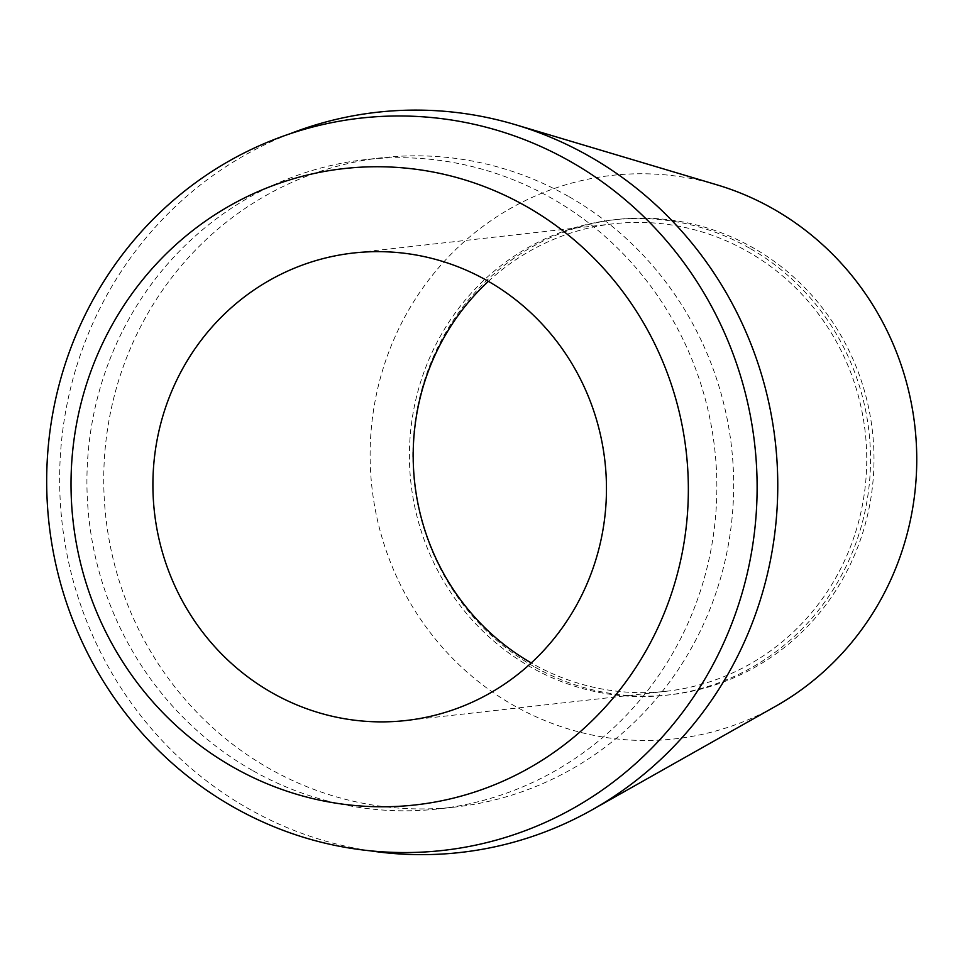 <?xml version="1.0" encoding="UTF-8"?>
<svg xmlns="http://www.w3.org/2000/svg" width="965" height="965" viewBox="0 0 965 965"><rect width="100%" height="100%" fill="white"/><g stroke="black" fill="none" stroke-linecap="round" stroke-linejoin="round"><path stroke-width="0.72" stroke-dasharray="4.83 3.62" d="M717.043 184.87A283.493 273.179 -96.4 0 0 390.005 348.884A283.493 273.179 -96.4 0 0 513.645 705.403A283.493 273.179 -96.4 0 0 775.607 706.284M370.005 850.78A372.442 358.896 83.6 0 1 248.198 808.537A372.442 358.896 83.6 0 1 60.361 455.757A372.442 358.896 83.6 0 1 289.488 133.954M533.959 666.562A239.139 230.442 83.6 0 1 417.001 410.209A239.139 230.442 83.6 0 1 616.744 219.489A239.139 230.442 83.6 0 1 752.929 247.703A239.139 230.442 83.6 0 1 869.875 504.068A239.139 230.442 83.6 0 1 670.132 694.788A239.139 230.442 83.6 0 1 533.959 666.562M749.455 248.102A239.139 230.442 -96.4 0 0 613.27 219.875A239.139 230.442 -96.4 0 0 413.539 410.595A239.139 230.442 -96.4 0 0 530.485 666.948A239.139 230.442 -96.4 0 0 666.658 695.174A239.139 230.442 -96.4 0 0 866.401 504.454A239.139 230.442 -96.4 0 0 749.455 248.102M488.399 281.346A235.219 226.666 83.6 0 1 613.716 223.771A235.219 226.666 83.6 0 1 747.658 251.527A235.219 226.666 83.6 0 1 862.686 503.682A235.219 226.666 83.6 0 1 666.224 691.278A235.219 226.666 83.6 0 1 532.282 663.522A235.219 226.666 83.6 0 1 531.257 662.931M252.323 770.372A326.701 314.819 83.6 0 1 92.556 420.161A326.701 314.819 83.6 0 1 365.433 159.611A326.701 314.819 83.6 0 1 551.461 198.163A326.701 314.819 83.6 0 1 711.229 548.373A326.701 314.819 83.6 0 1 438.363 808.923A326.701 314.819 83.6 0 1 252.323 770.372M568.276 196.281A326.701 314.819 -96.4 0 0 382.237 157.717A326.701 314.819 -96.4 0 0 109.371 418.267A326.701 314.819 -96.4 0 0 269.139 768.478A326.701 314.819 -96.4 0 0 455.166 807.042A326.701 314.819 -96.4 0 0 728.044 546.492A326.701 314.819 -96.4 0 0 568.276 196.281M616.744 219.489L613.27 219.875M670.132 694.788L666.658 695.174M613.716 223.771L353.431 253.011M666.224 691.278L405.939 720.517M382.237 157.717L365.433 159.611M455.166 807.042L438.363 808.923"/><path stroke-width="1.45" d="M592.341 809.695L775.607 706.284A283.493 273.179 -96.4 0 0 916.75 458.061A283.493 273.179 -96.4 0 0 773.23 208.874A283.493 273.179 -96.4 0 0 717.043 184.87L515.394 124.69A372.442 358.896 83.6 0 1 589.217 156.221A372.442 358.896 83.6 0 1 777.766 483.586A372.442 358.896 83.6 0 1 592.341 809.695A372.442 358.896 83.6 0 1 370.005 850.78M289.488 133.954A372.442 358.896 83.6 0 1 515.394 124.69M531.257 662.931A235.219 226.666 83.6 0 1 488.399 281.346M487.373 280.767A235.219 226.666 -96.4 0 0 353.431 253.011A235.219 226.666 -96.4 0 0 156.957 440.607A235.219 226.666 -96.4 0 0 271.997 692.749A235.219 226.666 -96.4 0 0 405.939 720.517A235.219 226.666 -96.4 0 0 602.413 532.921A235.219 226.666 -96.4 0 0 487.373 280.767M233.108 767.139A320.163 308.523 83.6 0 1 108.044 332.479A320.163 308.523 83.6 0 1 526.263 206.377A320.163 308.523 83.6 0 1 651.327 641.037A320.163 308.523 83.6 0 1 233.108 767.139M570.58 161.601A368.449 355.048 -96.4 0 0 89.287 306.713A368.449 355.048 -96.4 0 0 233.216 806.933A368.449 355.048 -96.4 0 0 714.51 661.821A368.449 355.048 -96.4 0 0 570.58 161.601"/></g></svg>
